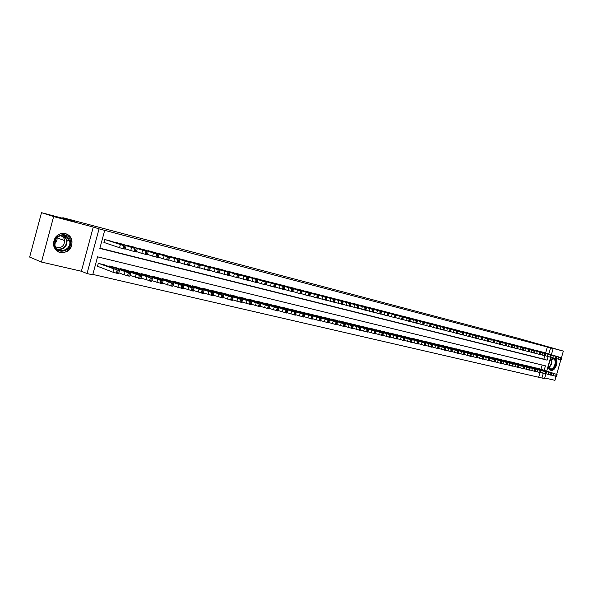 <?xml version="1.0" encoding="UTF-8"?>
<svg xmlns="http://www.w3.org/2000/svg" width="593" height="593" viewBox="0 0 593 593"><rect width="100%" height="100%" fill="white"/><g stroke="black" fill="none" stroke-linecap="round" stroke-linejoin="round"><path stroke-width="0.89" d="M61.998 238.964L61.976 239.624M60.36 252.603C68.907 252.729 72.739 248.437 71.849 239.735C70.737 236.577 68.603 234.546 65.445 233.635C61.42 232.827 58.062 234.094 55.357 237.445C51.799 244.531 53.466 249.586 60.36 252.603M548.303 365.518C548.303 368.083 549.103 369.669 550.704 370.284L550.853 370.321C555.107 371.678 559.184 361.278 555.5 358.491M544.159 370.284L545.441 365.829L97.563 256.828L92.716 274.848L87.03 273.543L99.053 228.868L104.694 230.358L99.832 248.415L547.072 360.144L548.095 356.571M81.382 271.246L93.271 227.03L53.629 216.571L41.503 212.665L29.65 257.08L41.466 262.054L81.382 271.246L87.03 273.543M544.73 377.978L554.959 380.335L556.078 376.422M545.864 374.013L544.544 378.608L541.95 378.015L543.284 373.353M92.827 274.418L541.95 378.015M553.262 357.875L549.622 360.907M53.629 216.571L41.466 262.054M556.701 374.272L560.837 359.847M561.452 357.727L563.35 351.108L546.049 346.542L553.143 348.625L551.401 354.71M41.503 212.665L74.429 221.374L62.851 217.683L518.445 338.358L563.35 351.108M111.365 241.247L104.724 239.498L103.923 242.478L104.479 242.619M122.306 244.057L115.679 242.678M133.084 246.821L126.561 245.465M143.684 249.549L137.265 248.208M154.121 252.233L147.805 250.906M164.402 254.879L158.183 253.559M174.527 257.473L168.397 256.176M184.49 260.038L178.463 258.756M194.319 262.536L188.374 261.298M203.992 265.019L198.136 263.796M213.517 267.473L207.75 266.264M222.901 269.911L217.29 268.444M232.152 272.291L226.563 271.083M241.269 274.633L235.762 273.44M250.261 276.946L244.827 275.767M259.119 279.221L253.76 278.058M267.858 281.445L262.573 280.319M276.457 283.676L271.253 282.542M284.951 285.863L279.822 284.736M293.32 288.013L288.265 286.908M301.585 290.118L296.589 289.043M309.724 292.208L304.802 291.148M317.752 294.291L312.904 293.224M325.683 296.315L320.887 295.277M333.496 298.338L328.774 297.293M341.212 300.303L336.55 299.295M348.817 302.282L344.222 301.259M356.334 304.194L351.797 303.201M363.746 306.099L359.269 305.121M371.07 307.982L366.644 307.011M378.29 309.835L373.924 308.879M385.413 311.688L381.106 310.725M392.455 313.497L388.2 312.548M399.4 315.283L395.205 314.342M406.272 317.033L402.121 316.121M413.047 318.775L408.955 317.87M419.74 320.509L415.693 319.605M426.345 322.214L422.357 321.317M432.883 323.874L428.932 323M439.324 325.55L435.432 324.667M445.699 327.173L441.852 326.32M451.992 328.804L448.197 327.944M458.211 330.405L454.46 329.552M464.363 331.969L460.65 331.146M470.427 333.548L466.765 332.717M476.438 335.075L472.806 334.267M482.368 336.602L478.781 335.801M488.232 338.106L484.689 337.313M494.021 339.596L490.522 338.818M499.751 341.071L496.289 340.293M505.414 342.524L501.997 341.761M511.01 343.962L507.63 343.206M516.547 345.385L513.204 344.637M522.018 346.794L518.712 346.053M527.429 348.187L524.16 347.454M532.781 349.566L529.549 348.84M538.073 350.937L534.879 350.204M538.74 376.97L539.978 372.641M540.949 369.261L542.158 365.029M538.652 368.535L535.457 367.934M533.396 367.275L530.164 366.674M528.081 365.992L524.812 365.399M522.7 364.725L519.401 364.109M517.266 363.427L513.931 362.805M511.774 362.115L508.394 361.485M506.214 360.789L502.797 360.151M500.596 359.425L497.134 358.809M494.903 358.09L491.412 357.446M489.151 356.712L485.615 356.059M483.339 355.303L479.759 354.666M477.454 353.895L473.829 353.258M471.487 352.501L467.825 351.827M465.461 351.056L461.754 350.381M459.367 349.603L455.617 348.914M453.193 348.128L449.398 347.439M446.944 346.638L443.104 345.941M440.629 345.126L436.737 344.422M434.224 343.599L430.288 342.887M427.753 342.057L423.765 341.338M421.193 340.493L417.161 339.759M414.559 338.907L410.467 338.173M407.836 337.298L403.7 336.557M401.031 335.675L396.843 334.926M394.137 334.029L389.897 333.273M387.162 332.362L382.863 331.598M380.091 330.679L375.74 329.901M372.93 328.967L368.52 328.188M365.681 327.24L361.211 326.446M358.335 325.483L353.806 324.69M350.886 323.704L346.297 322.903M343.354 321.873L338.699 321.095M335.705 320.079L330.99 319.264M327.959 318.233L323.178 317.403M320.109 316.358L315.268 315.52M312.155 314.46L307.241 313.615M304.098 312.496L299.109 311.681M295.914 310.584L290.963 309.361L290.866 309.724M287.62 308.605L282.602 307.367L282.505 307.737M279.214 306.596L274.129 305.336L274.025 305.721M270.697 304.565L265.531 303.29L265.427 303.675M262.047 302.504L256.813 301.207L256.702 301.607M253.285 300.406L247.97 299.094L247.859 299.502M244.39 298.286L239.001 296.952L238.89 297.375M235.369 296.129L229.906 294.78L229.78 295.21M226.215 293.95L220.67 292.571L220.544 293.016M216.927 291.734L211.301 290.333L211.175 290.792M207.498 289.48L201.79 288.065L201.657 288.539M197.929 287.197L192.139 285.759L192.006 286.241M188.218 284.877L182.34 283.417L182.207 283.921M178.367 282.527L172.393 281.045L172.252 281.556M168.36 280.141L162.297 278.628L162.148 279.162M158.198 277.717L152.038 276.182L151.89 276.731M147.879 275.256L141.631 273.692L141.475 274.262M137.398 272.75L131.053 271.171L130.89 271.757M126.754 270.215L120.305 268.599L120.142 269.215M115.939 267.636L109.394 265.998L109.223 266.628M104.954 265.012L98.297 263.344L97.497 266.324L98.053 266.457M545.619 352.976L547.332 346.994L104.694 230.358M99.898 248.163L543.848 359.15L544.811 355.778M543.307 352.272L540.149 351.56M62.851 217.683L62.695 218.268M57.743 236.755L57.417 237.978M57.039 239.387L56.594 241.062M93.271 227.03L99.053 228.868M547.332 346.994L553.143 348.625M550.667 357.26L546.702 371.092M548.844 353.939L550.571 347.943M543.848 359.15L547.072 360.144M70.293 236.8L70.196 237.17M65.482 235.71L65.26 236.533M543.047 352.205L560.993 357.661L540.438 351.53M556.034 358.461L558.02 359.061L558.613 356.986M558.354 356.816L553.024 355.281L558.339 356.86M561.83 357.868L561.237 359.921L558.02 359.061M551.282 375.013L556.486 376.473L557.072 374.435M538.392 368.453L556.234 374.25L535.768 367.823M553.617 373.323L548.295 371.759L553.595 373.405M549.563 361.107C550.801 359.165 552.165 358.328 553.662 358.595C558.095 359.447 554.885 370.632 550.586 369.328C549.148 368.868 548.406 367.512 548.377 365.258M548.429 366.296L550.378 368.831C554.329 370.039 557.324 359.788 553.284 358.906L550.408 359.951M550.067 360.359L548.384 365.77M550.252 370.091L550.356 370.121C554.603 371.47 558.643 361.07 554.944 358.35M70.397 240.573C73.376 250.75 56.861 255.909 54.534 245.406C51.509 235.05 68.247 230.091 70.397 240.573M54.882 245.131C56.98 254.679 72.02 250.29 69.626 240.936L69.559 240.662C65.912 233.961 61.316 233.412 55.772 239.023L54.882 245.131M56.972 237.452L57.039 237.845C57.254 240.172 56.461 242.085 54.652 243.59M59.804 235.577C62.272 236.021 63.874 237.459 64.607 239.906L64.741 240.625C64.088 246.569 61.02 248.645 55.542 246.829M57.832 251.573C64.622 255.635 73.851 247.926 71.56 240.224L71.397 239.646C70.241 236.362 68.002 234.309 64.681 233.479M61.85 236.259L61.464 236.058M64.978 236.236L65 235.517M537.814 350.856L555.745 356.311L535.168 350.174M550.741 357.112L552.758 357.727L553.351 355.637M553.113 355.474L547.769 353.932L553.106 355.518M556.59 356.526L555.997 358.587L552.758 357.727M532.514 349.492L550.437 354.955L529.845 348.81M545.382 355.756L547.428 356.371L548.036 354.273M547.821 354.117L542.462 352.568L547.806 354.154M551.297 355.17L550.704 357.245L547.428 356.371M527.162 348.121L545.612 353.717L524.464 347.424M539.964 354.377L542.046 355.007L542.654 352.894M542.462 352.739L537.088 351.197L542.454 352.783M545.938 353.791L545.345 355.882L542.046 355.007M521.744 346.727L540.186 352.324L519.016 346.023M534.478 352.983L536.606 353.628L537.214 351.501M537.043 351.352L531.654 349.796L537.036 351.397M540.527 352.405L539.919 354.51L536.606 353.628M545.968 373.76L551.223 375.243L551.809 373.19M533.137 367.193L551.49 373.123L530.483 366.563M548.355 372.078L543.025 370.499L548.332 372.152M540.586 372.493L545.901 373.99L546.494 371.93M527.814 365.925L545.627 371.729L525.131 365.288M543.032 370.81L537.688 369.231L543.01 370.892M535.138 371.211L540.519 372.723L541.112 370.647M522.44 364.643L540.238 370.455L519.727 363.991M537.651 369.535L532.292 367.949L537.629 369.617M529.638 369.913L535.071 371.448L535.672 369.357M517 363.339L535.331 369.291L514.257 362.686M532.21 368.246L526.836 366.652L532.188 368.32M516.273 345.319L534.152 350.782L513.508 344.607M528.934 351.567L531.098 352.227L531.706 350.092M531.565 349.952L526.161 348.387L531.558 349.989M535.042 351.004L534.441 353.117L531.098 352.227M524.064 368.601L529.564 370.151L530.164 368.053M511.5 362.026L529.823 367.986L508.727 361.367M526.71 366.934L521.314 365.34L526.688 367.015M510.736 343.896L528.593 349.359L507.942 343.177M523.322 350.144L525.524 350.811L526.139 348.662M526.021 348.528L520.602 346.964L526.013 348.573M529.505 349.581L528.897 351.708L525.524 350.811M518.43 367.275L523.997 368.839L524.597 366.733M505.94 360.7L523.686 366.526L503.138 360.033M521.143 365.614L515.732 364.013L521.121 365.696M505.132 342.45L523.537 348.061L502.308 341.724M517.652 348.699L519.883 349.381L520.506 347.224M520.417 347.09L514.976 345.519L520.402 347.135M523.893 348.143L523.285 350.285L519.883 349.381M512.73 365.925L518.364 367.519L518.964 365.399M500.314 359.358L518.037 365.192L497.475 358.676M515.51 364.272L510.084 362.671L515.487 364.361M499.469 340.997L517.289 346.46L496.608 340.263M511.907 347.239L514.183 347.935L514.806 345.756M514.746 345.637L509.291 344.059L514.731 345.682M518.223 346.69L517.607 348.84L514.183 347.935M506.963 364.569L512.656 366.178L513.271 364.043L494.621 358.002M513.279 364.013L491.753 357.312M509.81 362.923L504.369 361.315L509.787 363.005M493.732 339.522L512.115 345.133L490.841 338.781M506.096 345.763L508.416 346.468L509.039 344.281M509.002 344.162L503.531 342.584L508.994 344.207M512.485 345.222L511.863 347.379L508.416 346.468M487.935 338.032L505.71 343.495L485.015 337.276M500.218 344.266L502.575 344.985L503.198 342.784M503.198 342.672L497.705 341.094L503.183 342.717M506.674 343.732L506.051 345.904L502.575 344.985M482.072 336.52L499.817 341.983L479.114 335.764M494.265 342.754L496.667 343.488L497.297 341.271M497.319 341.168L491.812 339.581L497.305 341.212M500.796 342.228L500.173 344.414L496.667 343.488M476.135 335.001L494.458 340.612L473.14 334.23M488.247 341.22L490.685 341.968L491.315 339.737M491.375 339.641L485.852 338.047L491.36 339.685M494.851 340.701L494.221 342.902L490.685 341.968M470.13 333.451L487.824 338.907L467.106 332.673M482.146 339.67L484.629 340.426L485.267 338.188M485.356 338.099L479.819 336.505L485.341 338.143M488.832 339.159L488.202 341.375L484.629 340.426M464.052 331.895L481.716 337.343L460.991 331.102M475.979 338.099L478.507 338.877L479.144 336.624M479.263 336.535L473.711 334.934L479.248 336.587M482.739 337.595L482.102 339.826L478.507 338.877M457.907 330.308L476.157 335.92L454.801 329.515M469.73 336.513L472.302 337.298L472.947 335.03M473.103 334.956L467.529 333.348L473.088 335.001M476.572 336.016L475.934 338.255L472.302 337.298M451.681 328.707L469.901 334.319L448.545 327.899M463.407 334.904L466.031 335.705L466.676 333.422M466.861 333.355L461.272 331.746L466.847 333.407M470.323 334.415L469.686 336.668L466.031 335.705M445.387 327.091L462.933 332.532L442.208 326.276M457.01 333.273L459.671 334.089L460.324 331.798M460.539 331.739L454.935 330.123L460.524 331.784M464.008 332.799L463.363 335.067L459.671 334.089M439.013 325.453L456.521 330.887L435.796 324.623M450.524 331.62L453.237 332.458L453.89 330.145M454.142 330.093L448.523 328.478L454.127 330.145M457.603 331.161L456.958 333.436L453.237 332.458M432.556 323.793L450.02 329.226L429.302 322.955M443.964 329.953L446.722 330.805L447.381 328.478M447.671 328.433L442.03 326.81L447.656 328.485M451.125 329.5L450.48 331.791L446.722 330.805M426.026 322.11L444.105 327.707L422.727 321.265M437.315 328.263L440.125 329.13L440.784 326.787M441.11 326.758L435.455 325.12L441.096 326.802M444.565 327.818L443.912 330.123L440.125 329.13M501.129 363.19L506.889 364.821L507.504 362.679M488.869 356.623L506.548 362.464L485.964 355.933M504.05 361.552L498.587 359.936L504.02 361.634M495.222 361.804L501.055 363.45L501.671 361.293M483.043 355.237L500.7 361.078L480.108 354.532M498.216 360.166L492.739 358.55L498.187 360.255M489.247 360.388L495.148 362.064L495.763 359.892M477.157 353.828L494.784 359.669L474.185 353.117M492.309 358.765L486.823 357.142L492.286 358.854M483.199 358.965L489.173 360.655L489.788 358.476M471.198 352.405L488.795 358.254L468.188 351.686M486.342 357.349L480.834 355.718L486.312 357.431M477.076 357.52L483.117 359.232L483.747 357.045M465.164 350.96L482.732 356.816L462.125 350.233M480.293 355.911L474.771 354.28L480.271 356M470.879 356.059L476.994 357.794L477.624 355.592M459.064 349.507L476.594 355.363L455.987 348.773M474.178 354.458L468.633 352.82L474.148 354.547M464.608 354.584L470.798 356.341L471.428 354.117M452.889 348.032L471.012 354.036L449.776 347.29M467.981 352.991L462.429 351.345L467.959 353.072M458.256 353.087L464.527 354.866L465.157 352.635M446.64 346.542L464.097 352.398L443.49 345.786M461.717 351.501L456.143 349.848L461.688 351.59M451.829 351.567L458.174 353.369L458.812 351.13M440.317 345.03L457.737 350.886L437.123 344.266M455.372 349.996L449.783 348.336L455.342 350.078M445.321 350.033L451.747 351.864L452.385 349.603M433.913 343.503L451.288 349.359L430.681 342.724M448.945 348.469L443.342 346.809L448.923 348.558M438.724 348.476L445.232 350.33L445.877 348.061M427.434 341.953L444.765 347.809L424.165 341.168M442.437 346.92L436.819 345.259L442.415 347.009M432.052 346.905L438.642 348.78L439.287 346.497M420.874 340.382L438.16 346.245L417.561 339.596M435.855 345.356L430.214 343.688L435.825 345.445M419.407 320.413L436.782 325.831L416.071 319.553M430.585 326.55L433.446 327.432L434.106 325.075M434.469 325.053L428.798 323.415L434.454 325.097M437.923 326.113L437.263 328.44L433.446 327.432M412.713 318.686L430.036 324.104L409.333 317.818M423.765 324.816L426.678 325.713L427.345 323.348M427.746 323.326L422.053 321.688L427.731 323.378M431.193 324.393L430.533 326.728L426.678 325.713M405.931 316.944L423.884 322.525L402.506 316.062M416.857 323.052L419.822 323.971L420.496 321.591M420.934 321.584L415.226 319.938L420.919 321.628M424.373 322.644L423.713 324.994L419.822 323.971M399.059 315.179L416.279 320.576L395.598 314.29M409.859 321.273L412.876 322.214L413.558 319.812M414.033 319.812L408.31 318.159L414.018 319.864M417.472 320.872L416.805 323.244L412.876 322.214M425.292 345.304L431.963 347.209L432.616 344.911M414.233 338.796L432.141 344.815L410.875 337.995M429.184 343.777L423.528 342.102L429.162 343.866M418.443 343.688L425.203 345.623L425.856 343.31M407.502 337.195L424.692 343.05L404.107 336.379M422.431 342.168L416.76 340.486L422.401 342.257M411.512 342.057L418.354 344.014L419.006 341.687M400.698 335.564L417.828 341.42L397.258 334.748M415.589 340.545L409.904 338.862L415.567 340.634M404.485 340.397L411.416 342.383L412.076 340.041M393.796 333.918L411.572 339.937L390.32 333.088M408.659 338.899L402.958 337.209L408.636 338.988M392.106 313.393L409.259 318.782L388.6 312.489M402.773 319.471L405.849 320.428L406.524 318.011M407.043 318.018L401.305 316.365L407.028 318.07M410.482 319.078L409.807 321.465L405.849 320.428M397.369 338.714L404.389 340.73L405.049 338.373M386.814 332.25L404.537 338.269L383.293 331.413M401.639 337.232L395.924 335.534L401.617 337.328M385.065 311.577L402.869 317.144L381.507 310.665M395.59 317.64L398.718 318.619L399.4 316.18M399.964 316.202L394.212 314.542L399.949 316.254M403.396 317.27L402.721 319.664L398.718 318.619M390.157 337.017L397.273 339.055L397.94 336.683M379.742 330.56L397.406 336.579L376.177 329.708M394.53 335.542L388.793 333.844L394.508 335.638M377.934 309.746L395.679 315.298L374.331 308.82M388.319 315.787L391.499 316.781L392.188 314.334M392.788 314.364L387.021 312.696L392.774 314.416M396.213 315.424L395.538 317.841L391.499 316.781M382.848 335.29L390.061 337.358L390.728 334.978M372.582 328.848L390.187 334.867L368.965 327.988M387.325 333.837L381.573 332.124L387.303 333.926M370.707 307.886L387.659 313.245L367.052 306.952M380.943 313.912L384.182 314.927L384.872 312.459M385.524 312.504L379.735 310.828L385.509 312.555M388.941 313.564L388.259 315.987L384.182 314.927M375.443 333.54L382.752 335.645L383.419 333.244M365.325 327.121L382.87 333.133L361.656 326.246M380.031 332.102L374.257 330.39L380.002 332.191M363.383 306.003L381.01 311.54L359.684 305.054M373.471 312.007L376.77 313.045L377.467 310.562M378.156 310.613L372.352 308.938L378.141 310.665M381.573 311.673L380.884 314.12L376.77 313.045M367.942 331.769L375.347 333.903L376.021 331.487M357.972 325.364L374.709 331.19L354.258 324.475M372.634 330.345L366.845 328.626L372.604 330.434M355.963 304.098L372.775 309.427L352.22 303.134M365.896 310.08L369.254 311.132L369.95 308.634M370.692 308.701L364.873 307.018L370.677 308.753M374.101 309.761L373.412 312.222L369.254 311.132M360.336 329.975L367.838 332.139L368.52 329.708M350.522 323.585L367.186 329.411L346.764 322.688M365.14 328.566L359.336 326.839L365.11 328.655M348.447 302.163L365.177 307.485L344.652 301.192M358.216 308.13L361.641 309.198L362.338 306.685M363.131 306.759L357.29 305.076L363.116 306.811M366.526 307.819L365.837 310.295L361.641 309.198M352.627 328.151L360.233 330.345L360.915 327.907M342.976 321.784L359.558 327.603L339.166 320.872M357.542 326.758L351.716 325.031L357.512 326.854M340.834 300.206L357.483 305.514L336.987 299.22M350.441 306.144L353.917 307.241L354.621 304.706M355.459 304.795L349.611 303.105L355.444 304.846M358.854 305.855L358.157 308.345L353.917 307.241M344.815 326.306L352.516 328.537L353.206 326.076M335.327 319.953L352.605 325.95L331.465 319.034M349.84 324.927L343.999 323.2L349.811 325.023M333.11 298.22L349.677 303.512L329.211 297.219M342.546 304.135L346.09 305.254L346.801 302.704M347.691 302.801L341.82 301.103L347.676 302.853M351.078 303.861L350.374 306.366L346.09 305.254M336.891 324.438L344.703 326.699L345.393 324.223M327.581 318.107L344.778 324.097L323.667 317.166M342.035 323.074L336.179 321.339L342.013 323.17M325.29 296.211L342.561 301.689L321.339 295.195M334.548 302.096L338.158 303.238L338.87 300.673M339.811 300.777L333.918 299.08L339.796 300.836M343.184 301.837L342.487 304.365L338.158 303.238M328.856 322.54L336.78 324.838L337.476 322.34M319.723 316.232L336.839 322.214L315.758 315.283M334.126 321.198L328.248 319.457L334.096 321.295M317.359 294.172L333.74 299.428L313.356 293.142M326.439 300.036L330.108 301.192L330.827 298.605M331.821 298.731L325.913 297.026L331.806 298.783M335.193 299.791L334.482 302.334L330.108 301.192M320.717 320.613L328.744 322.948L329.441 320.435M311.762 314.327L327.981 320.109L307.745 313.363M326.098 319.293L320.213 317.544L326.076 319.39M309.324 292.104L325.601 297.345L305.262 291.059M318.211 297.938L321.955 299.124L322.674 296.522M323.719 296.656L317.796 294.943L323.704 296.708M327.084 297.708L326.372 300.273L321.955 299.124M312.452 318.663L320.598 321.028L321.302 318.508M303.69 312.4L319.812 318.174L299.613 311.429M317.967 317.359L312.059 315.609L317.937 317.455M301.17 290.007L318.182 295.44L297.056 288.947M309.865 295.811L313.675 297.019L314.401 294.402M315.506 294.551L309.568 292.831L315.491 294.602M318.856 295.603L318.144 298.183L313.675 297.019M304.076 316.677L312.333 319.086L313.037 316.543M295.514 310.443L311.525 316.21L291.378 309.457M309.716 315.402L303.794 313.645L309.694 315.498M292.912 287.887L308.983 293.083L288.739 286.812M301.407 293.654L305.284 294.891L306.018 292.253M307.174 292.416L301.222 290.689L307.159 292.468M310.517 293.468L309.798 296.063L305.284 294.891M295.581 314.668L303.957 317.122L304.669 314.557M287.22 308.464L303.127 314.216L283.024 307.463M301.355 313.415L295.41 311.651L301.326 313.512M284.536 285.73L300.495 290.911L280.304 284.64M292.823 291.467L296.774 292.727L297.508 290.066M298.724 290.244L292.749 288.517L298.709 290.303M302.059 291.296L301.333 293.913L296.774 292.727M286.96 312.637L295.455 315.12L296.174 312.548M278.806 306.455L294.595 312.192L274.559 305.439M292.868 311.399L286.908 309.628L292.838 311.495M276.041 283.543L291.882 288.702L271.742 282.438M284.114 289.251L288.139 290.54L288.88 287.857M290.155 288.05L284.166 286.315L290.14 288.102M293.476 289.102L292.749 291.734L288.139 290.54M278.221 310.569L286.834 313.097L287.553 310.502M270.275 304.417L286.819 310.347L265.968 303.386M284.262 309.353L278.287 307.582L284.232 309.457M267.421 281.334L283.143 286.463L263.07 280.207M275.278 286.997L279.37 288.309L280.118 285.611M281.46 285.819L275.449 284.084L281.445 285.87M284.766 286.871L284.04 289.517L279.37 288.309M269.348 308.471L278.087 311.036L278.814 308.427M261.624 302.356L277.176 308.063L257.258 301.311M275.53 307.278L269.541 305.499L275.5 307.382M258.681 279.081L274.277 284.195L254.264 277.947M266.309 284.714L270.482 286.056L271.231 283.335M272.639 283.558L266.613 281.816L272.624 283.61M275.938 284.603L275.196 287.271L270.482 286.056M260.349 306.336L269.215 308.953L269.941 306.322M252.855 300.258L268.273 305.951L248.415 299.198M266.672 305.18L260.661 303.394L266.642 305.276M249.816 276.805L265.279 281.89L245.339 275.649M257.206 282.394L261.461 283.765L262.217 281.023M263.685 281.26L257.644 279.518L263.67 281.312M266.969 282.305L266.227 284.996L261.461 283.765M251.21 304.179L260.208 306.833L260.942 304.187M243.953 298.131L259.237 303.809L239.453 297.056M257.681 303.045L251.654 301.251L257.659 303.142M240.825 274.492L257.073 279.785L236.281 273.321M247.978 280.037L252.307 281.438L253.063 278.68M254.605 278.932L248.541 277.183L254.59 278.984M257.873 279.978L257.132 282.683L252.307 281.438M241.944 301.985L251.069 304.683L251.803 302.022M234.924 295.974L250.995 301.852L230.358 294.884M248.563 300.873L242.522 299.08L248.534 300.977M231.7 272.143L246.881 277.176L227.089 270.957M238.601 277.65L243.011 279.081L243.775 276.301M245.383 276.568L239.305 274.811L245.369 276.62M248.645 277.613L247.896 280.341L243.011 279.081M232.53 299.754L241.796 302.504L242.537 299.821M225.763 293.787L240.765 299.428L221.137 292.683M239.305 298.679L233.242 296.878L239.275 298.776M222.442 269.763L238.423 275.004L217.764 268.562M229.083 275.226L233.575 276.686L234.346 273.877M236.021 274.166L229.928 272.409L236.007 274.225M239.268 275.211L238.519 277.954L233.575 276.686M222.975 297.493L232.382 300.295L233.123 297.59M216.467 291.571L232.271 297.412L211.768 290.444M229.906 296.448L223.828 294.639L229.884 296.544M213.05 267.347L227.92 272.313L208.299 266.124M219.425 272.758L223.998 274.255L224.777 271.424M226.526 271.735L220.411 269.963L226.511 271.787M229.758 272.773L228.994 275.537L223.998 274.255M213.28 295.195L222.827 298.042L223.576 295.321M207.039 289.317L221.73 294.906L202.265 288.176M220.366 294.18L214.273 292.371L220.344 294.276M203.51 264.893L219.202 270.082L198.692 263.655M209.611 270.26L214.273 271.787L215.051 268.933M216.875 269.259L210.752 267.487L216.868 269.311M220.099 270.297L219.336 273.084L214.273 271.787M203.429 292.86L213.124 295.766L213.873 293.024M197.462 287.027L213.725 292.86L211.99 292.601L192.621 285.87M210.685 291.882L204.578 290.066L210.656 291.978M193.829 262.41L209.366 267.562L188.937 261.15M199.648 267.717L204.4 269.274L205.185 266.405M207.083 266.746L200.938 264.975L207.068 266.806M210.293 267.784L209.522 270.593L204.4 269.274M193.429 290.496L203.273 293.446L204.029 290.681M187.744 284.707L203.095 290.488L182.837 283.536M200.857 289.547L194.726 287.724L200.827 289.643M184.008 259.882L199.381 265.004L179.034 258.607M189.53 265.138L194.371 266.731L195.156 263.841M197.143 264.196L190.976 262.417L197.128 264.256M200.33 265.227L199.559 268.058L194.371 266.731M183.274 288.087L193.266 291.096L194.022 288.309M177.885 282.357L193.904 288.161L192.058 287.872L172.897 281.164M190.872 287.175L184.719 285.344L190.842 287.271M174.031 257.318L188.218 262.143L168.983 256.02M179.256 262.514L184.186 264.144L184.979 261.231M187.04 261.609L180.858 259.823L187.025 261.661M190.212 262.632L189.434 265.486L184.186 264.144M172.956 285.641L183.104 288.702L183.867 285.9M167.871 279.963L183.897 285.804L181.858 285.455L162.801 278.754M180.732 284.766L174.564 282.935L180.702 284.862M163.898 254.708L177.893 259.497L158.776 253.396M168.812 259.853L173.838 261.513L174.638 258.578M176.781 258.978L170.584 257.184L176.766 259.03M179.938 260.001L179.153 262.877L173.838 261.513M162.475 283.15L172.778 286.278L173.549 283.454M157.701 277.531L172.541 283.246L152.557 276.308M170.428 282.32L164.246 280.482L170.399 282.416M153.617 252.069L168.464 257.08L148.413 250.728M158.205 257.14L163.32 258.844L164.128 255.887M166.359 256.309L160.14 254.508L166.344 256.361M169.502 257.325L168.708 260.223L163.32 258.844M151.83 280.63L162.297 283.81L163.068 280.963M147.375 275.07L162.986 280.823L160.97 280.496L142.15 273.818M159.962 279.837L153.765 277.991L159.94 279.933M143.165 249.379L157.827 254.353L137.88 248.022M147.427 254.39L152.638 256.132L153.454 253.144M155.774 253.589L149.54 251.788L155.759 253.641M158.894 254.612L158.101 257.532L152.638 256.132M141.008 278.058L151.645 281.312L152.423 278.443M136.887 272.565L151.348 278.221L131.579 271.298M149.332 277.309L143.121 275.456L149.31 277.405M132.558 246.651L147.02 251.588L127.191 245.272M136.472 251.595L141.786 253.381L142.602 250.365M145.011 250.832L138.762 249.023L144.996 250.883M148.117 251.847L147.316 254.79L141.786 253.381M130.015 275.449L140.815 278.762L141.601 275.871M126.235 270.023L141.631 275.767L139.407 275.382L120.846 268.733M138.532 274.744L132.298 272.891L138.51 274.841M121.78 243.879L134.93 248.489L116.324 242.478M125.338 248.749L130.749 250.58L131.572 247.54M134.077 248.03L127.806 246.214L134.062 248.082M137.161 249.038L136.36 252.01L130.749 250.58M118.837 272.795L124.189 274.841L129.815 276.175L130.608 273.262M115.413 267.436L130.564 273.128L128.355 272.765L109.942 266.131M127.554 272.135L121.306 270.275L127.532 272.231M110.824 241.062L123.744 245.621L105.28 239.639M103.931 242.433L119.534 247.726L120.364 244.664M122.966 245.183L116.68 243.36L122.951 245.235M126.027 246.184L125.219 249.179L119.534 247.726M97.519 266.25L112.929 272.202L117.436 273.425L118.637 273.551L119.43 270.608M104.42 264.812L118.259 270.371L98.861 263.477M116.398 269.489L110.135 267.621L116.376 269.585M560.919 359.862L561.519 357.794M560.4 359.729L560.993 357.661M553.855 373.575L553.254 375.643M556.234 374.25L555.634 376.318M556.753 374.368L556.16 376.444M551.438 359.173C552.483 362.545 551.616 365.332 548.836 367.519M548.681 367.178C551.179 365.095 551.994 362.493 551.112 359.365M69.626 240.936L67.016 240.002L63.562 235.147L67.016 240.002C67.254 246.325 64.281 249.52 58.099 249.579M57.484 249.149C63.814 249.342 66.809 246.191 66.468 239.713L62.814 235.08M555.678 358.535L556.278 356.445M555.152 358.402L555.745 356.311M550.371 357.186L550.971 355.088M549.837 357.053L550.437 354.955M545.011 355.822L545.612 353.717M544.47 355.689L545.071 353.576M539.586 354.451L540.186 352.324M539.037 354.31L539.645 352.183M548.569 372.322L547.969 374.405M550.964 372.997L550.363 375.08M551.49 373.123L550.89 375.206M543.225 371.055L542.625 373.145M545.627 371.729L545.026 373.827M546.168 371.855L545.567 373.953M537.821 369.773L537.214 371.878M540.238 370.455L539.63 372.56M540.779 370.581L540.179 372.686M532.351 368.475L531.743 370.595M534.782 369.157L534.174 371.277M535.331 369.291L534.723 371.411M534.093 353.057L534.701 350.923M533.544 352.917L534.152 350.782M526.821 367.163L526.213 369.291M529.267 367.853L528.659 369.98M529.823 367.986L529.215 370.114M528.541 351.642L529.156 349.499M527.985 351.501L528.593 349.359M521.232 365.837L520.617 367.979M523.686 366.526L523.07 368.676M524.249 366.659L523.634 368.802M522.922 350.218L523.537 348.061M522.359 350.078L522.974 347.913M515.569 364.487L514.954 366.644M518.037 365.192L517.422 367.349M518.608 365.325L517.993 367.482M517.237 348.773L517.859 346.601M516.666 348.632L517.289 346.46M509.847 363.131L509.224 365.303M512.33 363.835L511.707 366.007M512.901 363.969L512.285 366.14M511.492 347.32L512.115 345.133M510.914 347.172L511.537 344.985M505.673 345.838L506.296 343.644M505.088 345.689L505.71 343.495M499.78 344.348L500.41 342.131M499.187 344.192L499.817 341.983M493.828 342.836L494.458 340.612M493.228 342.68L493.858 340.456M487.794 341.301L488.432 339.063M487.187 341.145L487.824 338.907M481.686 339.752L482.331 337.499M481.079 339.596L481.716 337.343M475.512 338.18L476.157 335.92M474.889 338.025L475.534 335.757M469.256 336.594L469.901 334.319M468.626 336.439L469.271 334.156M462.925 334.986L463.57 332.695M462.288 334.83L462.933 332.532M456.514 333.362L457.166 331.05M455.869 333.199L456.521 330.887M450.02 331.717L450.673 329.389M449.368 331.546L450.02 329.226M443.445 330.042L444.105 327.707M442.786 329.878L443.445 327.536M504.05 361.76L503.427 363.939M506.548 362.464L505.925 364.643M507.134 362.597L506.511 364.784M498.194 360.366L497.564 362.56M500.7 361.078L500.077 363.272M501.293 361.219L500.662 363.413M492.257 358.958L491.634 361.167M494.784 359.669L494.154 361.886M495.377 359.81L494.747 362.019M486.26 357.535L485.623 359.758M488.795 358.254L488.165 360.477M489.395 358.394L488.765 360.618M480.182 356.096L479.544 358.328M482.732 356.816L482.094 359.054M483.339 356.956L482.709 359.195M474.029 354.636L473.392 356.882M476.594 355.363L475.957 357.609M477.217 355.503L476.579 357.757M467.803 353.154L467.165 355.422M470.39 353.888L469.745 356.148M471.012 354.036L470.368 356.297M461.502 351.664L460.857 353.939M464.097 352.398L463.452 354.673M464.734 352.546L464.089 354.822M455.127 350.144L454.475 352.442M457.737 350.886L457.084 353.176M458.374 351.034L457.729 353.332M448.664 348.617L448.011 350.923M451.288 349.359L450.636 351.664M451.94 349.514L451.288 351.819M442.126 347.061L441.466 349.381M444.765 347.809L444.113 350.129M445.425 347.965L444.765 350.285M435.507 345.489L434.847 347.824M438.16 346.245L437.501 348.58M438.82 346.401L438.16 348.736M436.789 328.352L437.449 326.002M436.114 328.181L436.782 325.831M430.044 326.647L430.711 324.275M429.369 326.469L430.036 324.104M423.217 324.912L423.884 322.525M422.527 324.734L423.202 322.347M416.293 323.155L416.975 320.754M415.597 322.977L416.279 320.576M428.798 343.903L428.131 346.253M431.467 344.652L430.8 347.009M432.141 344.815L431.474 347.164M422.001 342.287L421.334 344.652M424.692 343.05L424.025 345.415M425.374 343.206L424.707 345.571M415.122 340.656L414.455 343.036M417.828 341.42L417.153 343.799M418.517 341.583L417.843 343.962M408.154 339.003L407.48 341.398M410.875 339.767L410.2 342.168M411.572 339.937L410.897 342.331M409.289 321.376L409.971 318.96M408.584 321.198L409.259 318.782M401.09 337.328L400.416 339.737M403.826 338.099L403.151 340.515M404.537 338.269L403.855 340.678M402.187 319.575L402.869 317.144M401.476 319.39L402.158 316.959M393.945 335.631L393.263 338.054M396.695 336.409L396.013 338.833M397.406 336.579L396.724 339.003M394.997 317.744L395.679 315.298M394.271 317.559L394.96 315.113M386.695 333.911L386.006 336.357M389.46 334.689L388.778 337.135M390.187 334.867L389.505 337.306M387.703 315.899L388.393 313.43M386.97 315.706L387.659 313.245M379.35 332.169L378.66 334.63M382.137 332.955L381.447 335.416M382.87 333.133L382.181 335.586M380.313 314.023L381.01 311.54M379.572 313.83L380.269 311.347M371.907 330.397L371.218 332.881M374.709 331.19L374.013 333.674M375.458 331.368L374.761 333.844M372.827 312.118L373.531 309.62M372.078 311.925L372.775 309.427M364.369 328.611L363.672 331.109M367.186 329.411L366.489 331.902M367.942 329.589L367.245 332.08M365.244 310.191L365.948 307.678M364.48 309.998L365.177 307.485M356.719 326.795L356.022 329.308M359.558 327.603L358.854 330.108M360.322 327.781L359.625 330.294M357.549 308.241L358.254 305.706M356.771 308.041L357.483 305.514M348.973 324.957L348.269 327.484M351.827 325.765L351.123 328.292M352.605 325.95L351.901 328.478M349.751 306.262L350.463 303.712M348.966 306.062L349.677 303.512M341.116 323.096L340.404 325.639M343.984 323.904L343.28 326.454M344.778 324.097L344.066 326.639M341.842 304.253L342.561 301.689M341.049 304.053L341.761 301.481M333.155 321.206L332.436 323.771M336.038 322.021L335.327 324.586M336.839 322.214L336.127 324.771M333.829 302.222L334.548 299.635M333.021 302.015L333.74 299.428M325.075 319.286L324.356 321.873M327.981 320.109L327.262 322.696M328.796 320.302L328.077 322.881M325.698 300.154L326.424 297.553M324.882 299.947L325.601 297.345M316.884 317.344L316.165 319.946M319.812 318.174L319.093 320.776M320.635 318.367L319.916 320.969M317.455 298.064L318.182 295.44M316.625 297.849L317.351 295.225M308.582 315.372L307.856 317.996M311.525 316.21L310.799 318.826M312.363 316.403L311.636 319.027M309.094 295.944L309.828 293.298M308.249 295.729L308.983 293.083M300.162 313.378L299.428 316.017M303.127 314.216L302.393 316.855M303.972 314.416L303.238 317.055M300.614 293.787L301.348 291.126M299.754 293.572L300.495 290.911M291.615 311.347L290.881 314.008M294.595 312.192L293.861 314.853M295.455 312.392L294.721 315.053M292.008 291.608L292.749 288.924M291.141 291.385L291.882 288.702M282.95 309.294L282.209 311.97M285.952 310.139L285.211 312.822M286.819 310.347L286.078 313.022M283.276 289.391L284.025 286.686M282.401 289.162L283.143 286.463M274.159 307.204L273.41 309.902M277.176 308.063L276.434 310.754M278.058 308.271L277.316 310.962M274.418 287.138L275.174 284.418M273.529 286.916L274.277 284.195M265.234 305.084L264.485 307.804M268.273 305.951L267.525 308.664M269.17 306.158L268.421 308.879M265.434 284.855L266.19 282.12M264.522 284.625L265.279 281.89M256.176 302.941L255.427 305.677M259.237 303.809L258.489 306.544M260.149 304.024L259.393 306.759M256.309 282.542L257.073 279.785M255.39 282.312L256.154 279.548M246.992 300.755L246.228 303.512M250.068 301.629L249.312 304.387M250.995 301.852L250.239 304.609M247.051 280.192L247.815 277.413M246.117 279.955L246.881 277.176M237.66 298.546L236.896 301.326M240.765 299.428L240.002 302.2M241.699 299.643L240.936 302.423M237.652 277.806L238.423 275.004M236.703 277.568L237.474 274.759M228.194 296.3L227.423 299.094M231.322 297.182L230.551 299.984M232.271 297.412L231.5 300.206M228.112 275.382L228.883 272.558M227.149 275.137L227.92 272.313M218.58 294.017L217.809 296.841M221.73 294.906L220.952 297.73M222.694 295.136L221.923 297.96M218.424 272.928L219.202 270.082M217.446 272.676L218.224 269.83M208.825 291.704L208.047 294.543M211.99 292.601L211.212 295.44M212.969 292.831L212.19 295.67M208.58 270.43L209.366 267.562M207.594 270.178L208.38 267.302M198.914 289.347L198.129 292.216M202.102 290.251L201.316 293.12M203.095 290.488L202.317 293.357M198.596 267.895L199.381 265.004M197.588 267.636L198.373 264.745M188.848 286.96L188.063 289.851M192.058 287.872L191.272 290.763M193.073 288.109L192.28 291M188.441 265.316L189.241 262.402M187.418 265.056L188.218 262.143M178.626 284.536L177.833 287.449M181.858 285.455L181.065 288.361M182.889 285.7L182.095 288.606M177.841 284.121L177.937 283.75M178.137 262.699L178.938 259.764M177.092 262.432L177.893 259.497M168.242 282.068L167.441 285.003M171.496 282.994L170.695 285.93M172.541 283.246L171.74 286.174M167.56 281.682L167.663 281.304M167.663 260.038L168.464 257.08M166.603 259.771L167.411 256.806M157.694 279.57L156.886 282.527M160.97 280.496L160.169 283.454M162.03 280.748L161.229 283.706M157.115 279.207L157.219 278.821M157.019 257.34L157.827 254.353M155.944 257.065L156.76 254.078M146.975 277.027L146.167 280.007M150.274 277.961L149.466 280.941M151.348 278.221L150.54 281.201M146.508 276.694L146.619 276.301M146.204 254.597L147.02 251.588M145.115 254.315L145.93 251.306M136.079 274.44L135.263 277.442M139.407 275.382L138.592 278.391M140.497 275.641L139.689 278.651M135.738 274.144L135.841 273.736M135.211 251.803L136.034 248.771M134.107 251.521L134.93 248.489M125.004 271.809L124.189 274.841M128.355 272.765L127.539 275.797M129.474 273.025L128.651 276.056M124.782 271.55L124.893 271.134M124.041 248.971L124.871 245.91M122.914 248.682L123.744 245.621M113.752 269.14L112.929 272.202M117.132 270.097L116.302 273.158M118.259 270.371L117.436 273.425M113.656 268.911L113.767 268.488M552.372 358.632L553.232 358.891M549.303 368.498L550.267 368.802M64.741 240.625L57.039 237.845M68.781 238.72L66.171 237.793"/></g></svg>
